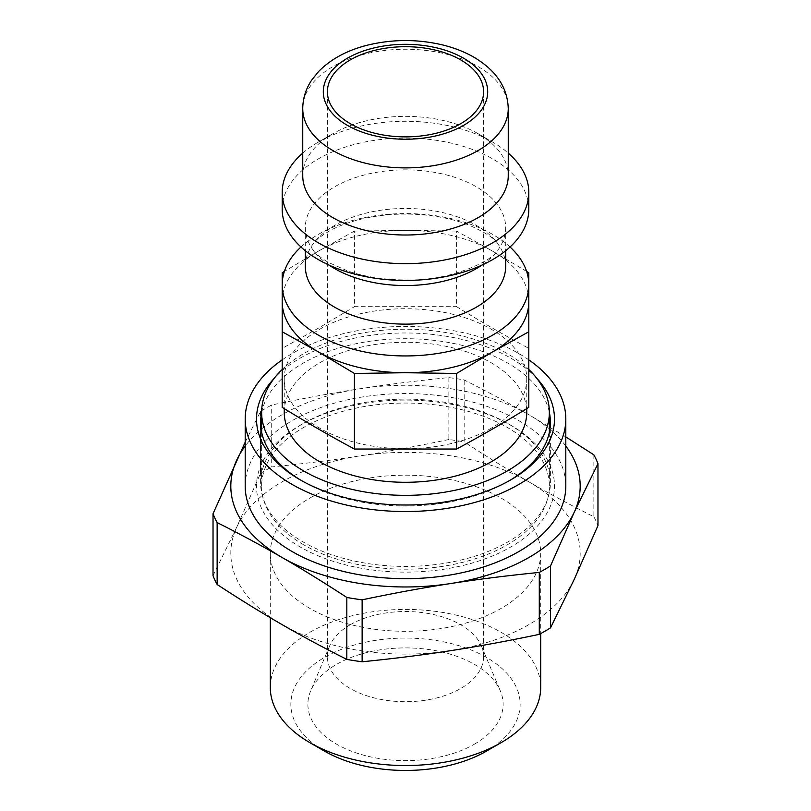 <?xml version="1.0" encoding="UTF-8"?>
<svg xmlns="http://www.w3.org/2000/svg" width="811" height="811" viewBox="0 0 811 811"><rect width="100%" height="100%" fill="white"/><g stroke="black" fill="none" stroke-linecap="round" stroke-linejoin="round"><path stroke-width="0.61" stroke-dasharray="4.05 3.04" d="M493.808 549.077A144.885 83.655 0 0 0 550.385 482.758A144.885 83.655 0 0 0 507.95 423.616A144.885 83.655 0 0 0 303.05 423.616A144.885 83.655 0 0 0 260.615 482.758A144.885 83.655 0 0 0 341.472 557.806A144.885 83.655 0 0 0 493.808 549.077M496.312 554.318A149.001 86.027 0 0 0 510.859 425.288A149.001 86.027 0 0 0 300.141 425.288A149.001 86.027 0 0 0 293.521 542.863A149.001 86.027 0 0 0 496.312 554.318M509.389 480.659A144.885 83.655 180 0 1 507.95 481.501A144.885 83.655 180 0 1 493.808 488.668A144.885 83.655 180 0 1 303.05 481.501A144.885 83.655 180 0 1 301.611 480.659M261.639 412.404A144.885 83.655 180 0 1 405.5 338.704A144.885 83.655 180 0 1 549.361 412.404M536.75 378.281A149.001 86.027 0 0 0 405.5 332.976A149.001 86.027 0 0 0 274.25 378.281M282.187 359.861A160.304 92.545 180 0 1 528.813 359.861M245.196 486.113A160.304 92.545 180 0 1 405.5 393.568A160.304 92.545 180 0 1 565.804 486.113M565.804 446.04A174.689 100.858 0 0 0 529.025 414.806A174.689 100.858 0 0 0 360.287 388.702A174.689 100.858 0 0 0 245.196 446.04M486.57 751.067A114.645 66.188 0 0 0 486.57 657.457A114.645 66.188 0 0 0 324.43 657.457A114.645 66.188 0 0 0 324.43 751.067M270.306 687.475A135.194 78.059 180 0 1 309.903 632.286A135.194 78.059 180 0 1 457.242 615.367A135.194 78.059 180 0 1 540.694 687.475M309.903 498.045A135.194 78.059 180 0 1 457.242 481.126A135.194 78.059 180 0 1 540.694 553.234A135.194 78.059 180 0 1 501.097 608.432A135.194 78.059 180 0 1 353.758 625.352A135.194 78.059 180 0 1 270.306 553.234A135.194 78.059 180 0 1 309.903 498.045M474.526 744.113A97.614 56.364 0 0 0 500.346 690.921A97.614 56.364 0 0 0 431.847 649.996A97.614 56.364 0 0 0 336.474 664.412A97.614 56.364 0 0 0 310.654 690.921A97.614 56.364 0 0 0 357.661 753.389A97.614 56.364 0 0 0 474.526 744.113M245.196 442.188L260.503 411.471A197.296 113.905 180 0 1 271.715 404.993C303.061 398.404 332.591 392.97 360.287 388.702C387.982 384.394 417.513 380.694 448.868 377.591A197.296 113.905 180 0 1 464.176 379.964C487.127 391.47 508.74 403.077 529.025 414.806L565.804 436.906M593.865 454.829L593.865 516.769C570.914 505.263 549.3 493.646 529.025 481.927A174.689 100.858 180 0 1 574.239 579.338A174.689 100.858 180 0 1 450.713 650.655A174.689 100.858 180 0 1 281.975 624.551A174.689 100.858 180 0 1 236.761 527.14L213.029 575.678M593.865 516.769A197.296 113.905 180 0 1 597.971 525.609M260.503 411.471L260.503 473.401L236.761 527.14A174.689 100.858 180 0 1 360.287 455.823C332.591 460.121 303.061 463.821 271.715 466.933L271.715 404.993M260.503 473.401A197.296 113.905 180 0 1 271.715 466.933M448.868 377.591L448.868 439.521A197.296 113.905 180 0 1 464.176 441.894L464.176 379.964M448.868 439.521C417.513 446.121 387.982 451.555 360.287 455.823A174.689 100.858 180 0 1 529.025 481.927C508.74 470.228 487.127 456.887 464.176 441.894M350.281 624.734A78.099 45.092 180 0 1 460.719 624.734A78.099 45.092 180 0 1 481.379 645.951A78.099 45.092 180 0 1 483.599 656.616A78.099 45.092 180 0 1 460.719 688.498A78.099 45.092 180 0 1 375.615 698.271A78.099 45.092 180 0 1 327.401 656.616A78.099 45.092 180 0 1 329.621 645.951A78.099 45.092 180 0 1 350.281 624.734M303.78 544.85A143.861 83.057 180 0 1 261.639 486.113A143.861 83.057 180 0 1 405.5 403.057A143.861 83.057 180 0 1 549.361 486.113A143.861 83.057 180 0 1 460.557 562.854A143.861 83.057 180 0 1 303.78 544.85M526.633 271.432L492.693 251.197L456.573 231.074L456.573 306.659C480.649 321.531 504.726 335.44 528.813 348.365L528.813 407.335M528.813 272.77L528.813 348.365M456.573 231.074L405.5 230.344L354.427 231.074L354.427 306.659L456.573 306.659M282.187 272.77L282.187 348.365L318.307 328.232L354.427 306.659M354.427 231.074L318.307 251.197L284.367 271.432M282.187 407.335L282.187 348.365M282.187 301.53A123.313 71.196 180 0 1 318.307 251.197A123.313 71.196 180 0 1 405.5 230.344A123.313 71.196 180 0 1 492.693 251.197A123.313 71.196 180 0 1 528.813 301.53L528.813 284.752M302.746 153.107A123.313 71.196 180 0 1 318.307 142.128A123.313 71.196 180 0 1 492.693 142.128L492.693 142.128A123.313 71.196 180 0 1 508.254 153.107M302.746 175.683A102.754 59.325 180 0 1 332.834 133.734L318.307 142.128L332.845 133.734A102.754 59.325 180 0 1 478.166 133.734A102.754 59.325 180 0 1 508.254 175.683M282.187 209.248A123.313 71.196 180 0 1 318.307 158.905A123.313 71.196 180 0 1 492.693 158.905A123.313 71.196 180 0 1 528.813 209.248M282.187 369.502A143.861 83.057 180 0 1 528.813 369.502M284.245 412.282A121.255 70.01 180 0 1 319.757 362.781A121.255 70.01 180 0 1 451.899 347.605A121.255 70.01 180 0 1 526.755 412.282M491.243 428.228A121.255 70.01 180 0 1 359.101 443.404A121.255 70.01 180 0 1 284.245 378.727A121.255 70.01 180 0 1 319.757 329.225A121.255 70.01 180 0 1 451.899 314.05A121.255 70.01 180 0 1 526.755 378.727A121.255 70.01 180 0 1 491.243 428.228M300.962 247A123.313 71.196 180 0 1 318.307 234.42A123.313 71.196 180 0 1 510.038 247M305.311 266.292A100.189 57.845 180 0 1 313.34 243.604A100.189 57.845 180 0 1 334.659 225.397A100.189 57.845 180 0 1 497.66 243.604A100.189 57.845 180 0 1 505.689 266.292M329.114 265.126A100.189 57.845 180 0 1 313.34 250.396A100.189 57.845 180 0 1 305.311 227.698A100.189 57.845 180 0 1 334.659 186.804A100.189 57.845 180 0 1 443.84 174.264A100.189 57.845 180 0 1 505.689 227.698A100.189 57.845 180 0 1 497.66 250.396A100.189 57.845 180 0 1 481.886 265.126M508.254 108.562A102.754 59.325 0 0 0 478.155 66.614A102.754 59.325 0 0 0 332.845 66.614A102.754 59.325 0 0 0 302.746 108.562M303.05 423.616L300.141 425.288M507.95 423.616L510.859 425.288M550.385 482.758L550.385 422.349M260.615 482.758L260.615 422.349M507.95 481.501L510.859 479.818M303.05 481.501L300.141 479.818M270.306 553.234L270.306 617.718M540.694 553.234L540.694 633.604M329.621 645.951L310.654 690.921M481.379 645.951L500.346 690.921M483.599 656.616L483.599 91.785M327.401 656.616L327.401 91.785M284.245 378.727L284.245 408.602M526.755 378.727L526.755 408.602M497.66 243.604C495.085 238.677 485.373 232.453 468.525 224.921C457.272 220.521 444.387 217.389 429.881 215.533C404.709 212.624 380.754 214.084 358.016 219.923C347.493 222.741 338.532 226.107 331.131 230.04C321.105 235.829 315.175 240.35 313.34 243.604M305.311 227.698L305.311 250.741M505.689 227.698L505.689 250.741M313.34 250.396C314.972 253.184 319.848 257.128 327.968 262.217L347.696 270.986C365.467 277.017 385.418 280.008 407.548 279.937C452.264 281.113 494.193 259.398 497.66 250.396M478.166 133.734L492.693 142.128M549.361 486.113L549.361 432.293M261.639 486.113L261.639 432.293"/><path stroke-width="1.22" d="M301.611 480.659A144.885 83.655 180 0 1 260.615 422.349A144.885 83.655 180 0 1 261.639 412.404M549.361 412.404A144.885 83.655 180 0 1 550.385 422.349A144.885 83.655 180 0 1 509.389 480.659M274.25 378.281A149.001 86.027 0 0 0 300.141 479.818A149.001 86.027 0 0 0 496.312 487.198A149.001 86.027 0 0 0 510.859 479.818A149.001 86.027 0 0 0 536.75 378.281M528.813 359.861A160.304 92.545 180 0 1 565.804 418.993A160.304 92.545 180 0 1 503.195 492.368A160.304 92.545 180 0 1 334.669 502.019A160.304 92.545 180 0 1 245.196 418.993A160.304 92.545 180 0 1 282.187 359.861M565.804 418.993L565.804 486.113A160.304 92.545 180 0 1 503.195 559.489A160.304 92.545 180 0 1 334.669 569.14A160.304 92.545 180 0 1 245.196 486.113L245.196 418.993M245.196 446.04A174.689 100.858 0 0 0 236.761 460.009A174.689 100.858 0 0 0 281.975 557.431A174.689 100.858 0 0 0 450.713 583.535A174.689 100.858 0 0 0 574.239 512.217A174.689 100.858 0 0 0 565.804 446.04M309.903 742.673L324.43 751.067A114.645 66.188 0 0 0 486.57 751.067L501.097 742.673A135.194 78.059 180 0 1 309.903 742.673A135.194 78.059 180 0 1 270.306 687.475L270.306 617.718M540.694 633.604L540.694 687.475A135.194 78.059 180 0 1 501.097 742.673M565.804 436.906L593.865 454.829A197.296 113.905 180 0 1 597.971 463.679L574.239 512.217L550.497 565.956A197.296 113.905 180 0 1 539.285 572.424C507.939 575.536 478.409 579.236 450.713 583.535C423.018 587.803 393.487 593.236 362.132 599.836A197.296 113.905 180 0 1 346.824 597.464C323.873 582.47 302.26 569.119 281.975 557.431C261.7 545.712 240.086 534.094 217.135 522.588A197.296 113.905 180 0 1 213.029 513.748L245.196 442.188M217.135 522.588L217.135 584.518C240.086 599.522 261.7 612.863 281.975 624.551C302.26 636.28 323.873 647.888 346.824 659.394L346.824 597.464M362.132 599.836L362.132 661.766C393.487 658.664 423.018 654.953 450.713 650.655C478.409 646.387 507.939 640.954 539.285 634.354L539.285 572.424M362.132 661.766A197.296 113.905 180 0 1 346.824 659.394M217.135 584.518A197.296 113.905 180 0 1 213.029 575.678L213.029 513.748M550.497 565.956L550.497 627.886L574.239 579.338L597.971 525.609L597.971 463.679M550.497 627.886A197.296 113.905 180 0 1 539.285 634.354M460.719 59.902A78.099 45.092 180 0 1 483.599 91.785A78.099 45.092 180 0 1 435.385 133.44A78.099 45.092 180 0 1 350.281 123.667A78.099 45.092 180 0 1 327.401 91.785A78.099 45.092 180 0 1 375.615 50.13A78.099 45.092 180 0 1 460.719 59.902M510.038 247A123.313 71.196 180 0 1 528.813 284.752L528.813 272.77L526.633 271.432M284.367 271.432L282.187 272.77L282.187 407.335C306.274 422.217 330.351 436.115 354.427 449.041L354.427 373.455L405.5 372.725L456.573 373.455L456.573 449.041L354.427 449.041M528.813 331.75L528.813 301.53A123.313 71.196 180 0 1 492.693 351.873L528.813 331.75L528.813 407.335C504.726 422.217 480.649 436.115 456.573 449.041M282.187 331.75L318.307 351.873L354.427 373.455M456.573 373.455L492.693 351.873A123.313 71.196 180 0 1 405.5 372.725A123.313 71.196 180 0 1 318.307 351.873A123.313 71.196 180 0 1 282.187 301.53L282.187 284.752A123.313 71.196 180 0 1 300.962 247M508.254 153.107A123.313 71.196 180 0 1 528.813 192.46A123.313 71.196 180 0 1 405.5 263.656A123.313 71.196 180 0 1 282.187 192.46A123.313 71.196 180 0 1 302.746 153.107M528.813 192.46L528.813 209.248A123.313 71.196 180 0 1 452.69 275.02A123.313 71.196 180 0 1 318.307 259.581A123.313 71.196 180 0 1 282.187 209.248L282.187 192.46M508.254 108.562L508.254 175.683A102.754 59.325 180 0 1 478.155 217.632A102.754 59.325 180 0 1 366.177 230.496A102.754 59.325 180 0 1 302.746 175.683L302.746 108.562A102.754 59.325 0 0 0 366.177 163.376A102.754 59.325 0 0 0 478.155 150.511A102.754 59.325 0 0 0 508.254 108.562C507.595 87.517 496.139 70.405 473.908 57.206C464.632 51.894 454.272 47.819 442.826 44.99C417.908 39.07 393 39.08 368.103 45.01C347.524 50.079 331.03 58.909 318.601 71.51L311.779 79.975C305.859 88.764 302.848 98.293 302.746 108.562M528.813 369.502A143.861 83.057 180 0 1 549.361 412.282A143.861 83.057 180 0 1 507.22 471.019A143.861 83.057 180 0 1 303.78 471.019A143.861 83.057 180 0 1 261.639 412.282A143.861 83.057 180 0 1 282.187 369.502M526.755 408.602L526.755 412.282A121.255 70.01 180 0 1 491.243 461.783A121.255 70.01 180 0 1 359.101 476.959A121.255 70.01 180 0 1 284.245 412.282L284.245 408.602M528.813 301.53L528.813 284.752A123.313 71.196 180 0 1 452.69 350.524A123.313 71.196 180 0 1 318.307 335.095A123.313 71.196 180 0 1 282.187 284.752M505.689 250.741L505.689 266.292A100.189 57.845 180 0 1 476.341 307.197A100.189 57.845 180 0 1 334.659 307.197A100.189 57.845 180 0 1 305.311 266.292L305.311 250.741M481.886 265.126A100.189 57.845 180 0 1 476.341 268.603A100.189 57.845 180 0 1 334.659 268.603A100.189 57.845 180 0 1 329.114 265.126M463.628 125.34A82.205 47.464 180 0 1 347.372 125.34A82.205 47.464 180 0 1 347.372 58.22A82.205 47.464 180 0 1 463.628 58.22A82.205 47.464 180 0 1 463.628 125.34M549.361 432.293L549.361 412.282M261.639 432.293L261.639 412.282"/></g></svg>
